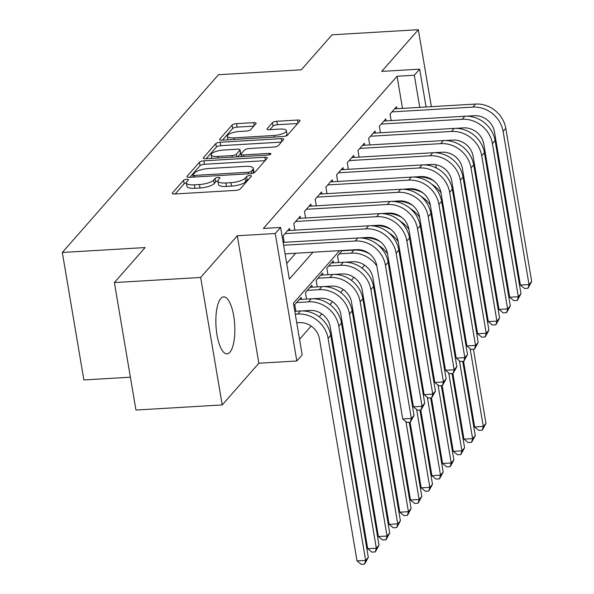<?xml version="1.0" encoding="UTF-8"?>
<svg xmlns="http://www.w3.org/2000/svg" width="594" height="594" viewBox="0 0 594 594"><rect width="100%" height="100%" fill="white"/><g stroke="black" fill="none" stroke-linecap="round" stroke-linejoin="round"><path stroke-width="0.89" d="M186.687 179.321A2.517 0.75 -9.6 0 0 183.576 180.294L172.423 192.991A3.594 1.069 -9.6 0 0 172.267 193.392A3.594 1.069 -9.6 0 0 174.762 193.986L235.736 190.377A3.594 1.069 -9.6 0 0 240.176 188.981L251.329 176.284A2.517 0.75 -9.6 0 0 251.44 176.002A2.517 0.75 -9.6 0 0 249.695 175.586A2.517 0.75 -9.6 0 0 246.584 176.567L245.144 178.207A11.494 3.415 -9.6 0 1 230.94 182.677L225.861 182.974A11.494 3.415 -9.6 0 1 217.887 181.066A11.494 3.415 -9.6 0 1 218.384 179.796L219.825 178.148A2.517 0.75 -9.6 0 0 219.936 177.873A2.517 0.75 -9.6 0 0 218.191 177.458A2.517 0.75 -9.6 0 0 215.08 178.43L213.64 180.071A11.494 3.415 -9.6 0 1 199.436 184.541L194.357 184.838A11.494 3.415 -9.6 0 1 186.382 182.937A11.494 3.415 -9.6 0 1 186.88 181.66L188.32 180.019A2.517 0.75 -9.6 0 0 188.432 179.737A2.517 0.75 -9.6 0 0 186.687 179.321M186.375 182.87A2.517 0.75 -9.6 0 0 184.162 183.739L175.178 193.963M248.686 179.291A2.517 0.75 -9.6 0 0 247.171 180.012L245.723 181.653L245.144 178.207M217.879 181.007A2.517 0.75 -9.6 0 0 215.667 181.875L214.219 183.516L213.64 180.071M220.805 298.5A28.549 9.363 86.6 0 0 216.387 330.464A28.549 9.363 86.6 0 0 227.034 353.868A28.549 9.363 86.6 0 0 229.893 352.242A28.549 9.363 86.6 0 0 234.311 320.277A28.549 9.363 86.6 0 0 223.663 296.874A28.549 9.363 86.6 0 0 220.805 298.5M255.992 123.641A3.594 1.069 -9.6 0 0 256.148 123.24A3.594 1.069 -9.6 0 0 253.66 122.646L236.553 123.656A3.594 1.069 -9.6 0 0 232.113 125.052L219.721 139.159A3.594 1.069 -9.6 0 0 219.565 139.553A3.594 1.069 -9.6 0 0 222.059 140.154L283.034 136.538A3.594 1.069 -9.6 0 0 287.474 135.142L299.866 121.042A3.594 1.069 -9.6 0 0 300.015 120.641A3.594 1.069 -9.6 0 0 297.527 120.047L276.863 121.273A3.594 1.069 -9.6 0 0 272.423 122.668L267.122 128.705A3.594 1.069 -9.6 0 0 266.966 129.098A3.594 1.069 -9.6 0 0 269.461 129.7L279.707 129.091A9.608 2.859 -9.6 0 1 286.375 130.687A9.608 2.859 -9.6 0 1 274.086 135.484L233.947 137.86A9.608 2.859 -9.6 0 1 227.279 136.264A9.608 2.859 -9.6 0 1 239.568 131.467L246.258 131.074A3.594 1.069 -9.6 0 0 250.69 129.678L255.992 123.641M402.494 108.383L397.067 76.262L414.322 75.238L419.668 69.149L426.069 106.987M114.382 282.573L200.661 277.457L222.223 404.937L135.944 410.046L114.382 282.573L145.136 247.564L62.311 252.472L218.481 74.718L301.307 69.81L332.061 34.808L418.339 29.7L381.704 71.399L419.668 69.149M222.223 404.937L258.858 363.238L237.303 235.759L200.661 277.457M237.303 235.759L275.26 233.516L280.613 227.428L289.352 279.106L312.971 252.227M397.067 76.262L263.357 228.445L280.613 227.428M203.898 160.826A3.594 1.069 -9.6 0 0 199.458 162.221L187.065 176.321A3.594 1.069 -9.6 0 0 186.917 176.722A3.594 1.069 -9.6 0 0 189.404 177.316L250.386 173.708A3.594 1.069 -9.6 0 0 254.819 172.312L267.211 158.212A3.594 1.069 -9.6 0 0 267.367 157.811A3.594 1.069 -9.6 0 0 264.872 157.217L203.898 160.826L204.477 164.271A3.594 1.069 -9.6 0 0 200.044 165.667L189.828 177.294M203.393 157.737L215.785 143.637A3.594 1.069 -9.6 0 1 220.226 142.241L281.2 138.632A3.594 1.069 -9.6 0 1 283.694 139.226A3.594 1.069 -9.6 0 1 283.538 139.627L278.237 145.664A3.594 1.069 -9.6 0 1 273.797 147.06L249.064 148.522A3.594 1.069 -9.6 0 0 244.631 149.918L241.112 153.92A3.594 1.069 -9.6 0 0 240.956 154.321A3.594 1.069 -9.6 0 0 243.451 154.915L269.193 153.393A2.517 0.75 -9.6 0 1 270.938 153.809A2.517 0.75 -9.6 0 1 267.723 155.064L205.732 158.732A3.594 1.069 -9.6 0 1 203.245 158.138A3.594 1.069 -9.6 0 1 203.393 157.737L203.519 158.464M439.226 153.17L439.1 152.42M431.363 106.675L418.339 29.7M289.85 230.465L289.508 228.467L283.093 235.773L284.199 242.345M300.542 218.295L300.208 216.29L293.785 223.596L294.899 230.168M311.241 206.118L310.9 204.121L304.484 211.419L305.598 217.991M321.941 193.941L321.599 191.944L315.184 199.25L316.29 205.821M332.633 181.764L332.298 179.767L325.876 187.073L326.99 193.644M343.332 169.594L342.99 167.59L336.575 174.896L337.689 181.467M354.024 157.417L353.69 155.42L347.267 162.719L348.381 169.29M364.723 145.24L364.389 143.243L357.967 150.549L359.08 157.12M375.423 133.071L375.081 131.066L368.666 138.372L369.772 144.943M386.115 120.894L385.781 118.889L379.358 126.195L380.472 132.766M286.709 263.491L295.715 253.244M391.171 120.597L390.058 114.026L396.473 106.72L396.814 108.717M299.532 339.293L311.152 326.069M319.268 316.825L321.844 313.892M329.967 304.648L332.543 301.715M340.659 292.478L343.235 289.545M351.358 280.301L353.935 277.368M362.058 268.124L364.634 265.191M416.335 190.191L416.208 189.449M295.857 311.249L294.743 304.677L301.165 297.371L301.5 299.376M306.556 299.072L305.442 292.5L311.857 285.202L312.199 287.199M317.248 286.902L316.142 280.331L322.557 273.025L322.898 275.022M327.947 274.725L326.834 268.154L333.256 260.848L333.59 262.845M338.647 262.548L337.533 255.977L342.359 250.482M62.311 252.472L83.873 379.952L130.39 377.197M339.627 250.646L293.429 303.222L302.175 354.9L296.822 360.989L275.26 233.516M258.858 363.238L296.822 360.989M435.825 164.687L436.39 168.028M419.75 107.358L414.322 75.238M429.596 165.563L429.425 164.538M186.382 182.937L186.962 186.382A11.494 3.415 -9.6 0 0 194.943 188.283L194.357 184.838M214.219 183.516A11.494 3.415 -9.6 0 1 200.022 187.986L194.943 188.283M217.887 181.066L218.466 184.511A11.494 3.415 -9.6 0 0 226.448 186.419L225.861 182.974M245.723 181.653A11.494 3.415 -9.6 0 1 231.526 186.122L226.448 186.419M265.035 160.684L204.477 164.271M192.968 174.725A2.517 0.75 -9.6 0 0 192.857 175.007A2.517 0.75 -9.6 0 0 194.602 175.423L248.129 172.253A2.517 0.75 -9.6 0 0 251.232 171.28L252.754 169.542A11.494 3.415 -9.6 0 0 253.252 168.265A11.494 3.415 -9.6 0 0 245.277 166.365L208.687 168.525A11.494 3.415 -9.6 0 0 194.49 172.995L192.968 174.725M253.252 168.265L253.831 171.711A11.494 3.415 -9.6 0 1 253.341 172.988L253.163 173.188M206.155 158.709L216.364 147.082L215.785 143.637M281.363 142.1L220.805 145.686A3.594 1.069 -9.6 0 0 216.364 147.082M223.403 150.044A9.608 2.859 -9.6 0 0 211.122 154.841A9.608 2.859 -9.6 0 0 217.79 156.437L231.935 155.598A3.594 1.069 -9.6 0 0 236.367 154.202L239.887 150.2A3.594 1.069 -9.6 0 0 240.043 149.799A3.594 1.069 -9.6 0 0 237.548 149.205L223.403 150.044M211.122 154.841L211.709 158.286A9.608 2.859 -9.6 0 0 211.724 158.383M240.043 149.799L240.622 153.245A3.594 1.069 -9.6 0 1 240.473 153.646L237.659 156.846M227.279 136.264L227.866 139.709A9.608 2.859 -9.6 0 0 227.888 139.805M285.283 136.182A9.608 2.859 -9.6 0 0 286.954 134.133L286.375 130.687M297.691 123.522L277.443 124.718A3.594 1.069 -9.6 0 0 273.01 126.114L269.876 129.67M253.816 126.114L237.132 127.109A3.594 1.069 -9.6 0 0 232.692 128.497L222.483 140.125M296.74 322.78L299.287 322.631A18.303 16.409 41.3 0 1 319.453 338.832L357.009 560.885L365.637 560.38L328.081 338.328A27.45 24.614 -138.7 0 0 297.824 314.018L295.285 314.167M368.31 557.335L364.612 564.092L365.637 560.38L368.31 557.335L330.754 335.283A27.45 24.614 -138.7 0 0 300.497 310.974L294.802 311.315M364.612 564.092L361.159 564.3L357.009 560.885M285.083 253.876L356.652 249.636A18.303 16.409 41.3 0 1 376.819 265.845L402.725 418.985L411.352 418.473L385.447 265.332A27.45 24.614 -138.7 0 0 355.197 241.023L283.628 245.263M414.025 415.429L410.32 422.193L411.352 418.473L414.025 415.429L388.127 262.288A27.45 24.614 -138.7 0 0 357.87 237.979L283.145 242.404M410.32 422.193L406.875 422.401L402.725 418.985M302.004 310.929L309.979 310.454A18.303 16.409 41.3 0 1 330.153 326.663L367.708 548.715L376.336 548.203L338.78 326.151A27.45 24.614 -138.7 0 0 308.524 301.841L296.614 302.546M379.009 545.158L375.304 551.923L376.336 548.203L379.009 545.158L341.453 323.106A27.45 24.614 -138.7 0 0 311.197 298.797L299.294 299.502M375.304 551.923L371.859 552.123L367.708 548.715M312.696 298.752L320.678 298.285A18.303 16.409 41.3 0 1 340.845 314.486L378.4 536.538L387.028 536.026L349.472 313.974A27.45 24.614 -138.7 0 0 319.223 289.672L307.313 290.369M389.709 532.981L386.003 539.746L387.028 536.026L389.709 532.981L352.145 310.929A27.45 24.614 -138.7 0 0 321.896 286.627L309.986 287.333M386.003 539.746L382.551 539.953L378.4 536.538M323.396 286.575L331.37 286.108A18.303 16.409 41.3 0 1 351.544 302.309L389.1 524.361L397.728 523.849L360.172 301.797A27.45 24.614 -138.7 0 0 329.915 277.495L318.013 278.2M400.401 520.804L396.703 527.569L397.728 523.849L400.401 520.804L362.845 298.76A27.45 24.614 -138.7 0 0 332.588 274.45L320.686 275.156M396.703 527.569L393.25 527.776L389.1 524.361M334.095 274.406L342.07 273.931A18.303 16.409 41.3 0 1 362.243 290.139L399.799 512.191L408.427 511.679L370.871 289.627A27.45 24.614 -138.7 0 0 340.614 265.318L328.705 266.023M411.1 508.635L407.395 515.399L408.427 511.679L411.1 508.635L373.544 286.583A27.45 24.614 -138.7 0 0 343.287 262.273L331.378 262.979M407.395 515.399L403.942 515.599L399.799 512.191M359.37 237.934L367.352 237.459A18.303 16.409 41.3 0 1 387.518 253.668L413.424 406.808L422.052 406.303L396.146 253.155A27.45 24.614 -138.7 0 0 365.889 228.846L284.964 233.642M424.725 403.259L421.02 410.016L422.052 406.303L424.725 403.259L398.819 250.111A27.45 24.614 -138.7 0 0 368.57 225.802L287.637 230.598M421.02 410.016L417.567 410.224L413.424 406.808M370.069 225.757L378.044 225.289A18.303 16.409 41.3 0 1 398.218 241.491L424.116 394.639L432.744 394.126L406.845 240.978A27.45 24.614 -138.7 0 0 376.589 216.676L295.656 221.465M435.417 391.082L431.719 397.846L432.744 394.126L435.417 391.082L409.518 237.934A27.45 24.614 -138.7 0 0 379.262 213.632L298.337 218.421M431.719 397.846L428.267 398.047L424.116 394.639M380.761 213.588L388.743 213.112A18.303 16.409 41.3 0 1 408.91 229.314L434.815 382.462L443.443 381.949L417.537 228.809A27.45 24.614 -138.7 0 0 387.288 204.499L306.356 209.288M446.116 378.905L442.411 385.669L443.443 381.949L446.116 378.905L420.218 225.765A27.45 24.614 -138.7 0 0 389.961 201.455L309.029 206.244M442.411 385.669L438.966 385.877L434.815 382.462M391.461 201.411L399.443 200.935A18.303 16.409 41.3 0 1 419.609 217.144L445.515 370.285L454.143 369.772L428.237 216.632A27.45 24.614 -138.7 0 0 397.98 192.322L317.055 197.119M456.816 366.736L453.111 373.492L454.143 369.772L456.816 366.736L430.91 213.588A27.45 24.614 -138.7 0 0 400.653 189.278L319.728 194.075M453.111 373.492L449.658 373.7L445.515 370.285M344.787 262.229L352.769 261.754A18.303 16.409 41.3 0 1 372.935 277.962L410.491 500.014L419.119 499.502L405.954 421.643M369.631 253.898A27.45 24.614 -138.7 0 0 353.987 250.096L342.077 250.802M376.848 266.015A27.45 24.614 -138.7 0 0 351.314 253.141L339.404 253.846M418.094 503.222L419.119 499.502L421.799 496.458L418.094 503.222L414.642 503.422L410.491 500.014M421.799 496.458L409.244 422.26M402.16 189.234L410.135 188.758A18.303 16.409 41.3 0 1 430.308 204.967L456.207 358.115L464.835 357.603L438.936 204.455A27.45 24.614 -138.7 0 0 408.679 180.145L327.747 184.942M467.508 354.559L463.81 361.323L464.835 357.603L467.508 354.559L441.609 201.411A27.45 24.614 -138.7 0 0 411.352 177.109L330.42 181.898M463.81 361.323L460.357 361.523L456.207 358.115M355.487 250.052L360.142 249.777M380.331 241.721A27.45 24.614 -138.7 0 0 364.679 237.927L362.14 238.075M410.09 422.208L421.191 487.837L429.818 487.325L416.646 409.466M428.794 491.045L429.818 487.325L432.491 484.281L428.794 491.045L425.341 491.253L421.191 487.837M432.491 484.281L419.943 410.083M387.548 253.846A27.45 24.614 -138.7 0 0 378.215 245.099M412.852 177.057L420.834 176.589A18.303 16.409 41.3 0 1 441 192.79L466.906 345.938L475.534 345.426L449.628 192.278A27.45 24.614 -138.7 0 0 419.379 167.976L338.446 172.765M478.207 342.382L474.502 349.146L475.534 345.426L478.207 342.382L452.301 189.234A27.45 24.614 -138.7 0 0 422.052 164.932L341.119 169.721M474.502 349.146L471.049 349.346L466.906 345.938M366.186 237.882L370.842 237.6M391.023 229.551A27.45 24.614 -138.7 0 0 375.378 225.75L372.839 225.898M420.79 410.031L431.89 475.66L440.518 475.155L427.346 397.289M439.486 478.868L440.518 475.155L443.191 472.111L439.486 478.868L436.033 479.076L431.89 475.66M443.191 472.111L430.643 397.906M398.247 241.669A27.45 24.614 -138.7 0 0 388.914 232.922M423.552 164.887L431.526 164.412A18.303 16.409 41.3 0 1 451.7 180.621L477.598 333.761L486.226 333.249L460.328 180.108A27.45 24.614 -138.7 0 0 430.071 155.799L349.146 160.595M488.907 330.205L485.201 336.969L486.226 333.249L488.907 330.205L463.001 177.064A27.45 24.614 -138.7 0 0 432.744 152.755L351.819 157.551M485.201 336.969L481.749 337.177L477.598 333.761M376.878 225.705L381.541 225.43M401.722 217.374A27.45 24.614 -138.7 0 0 386.078 213.573L383.538 213.729M431.482 397.861L442.582 463.491L451.21 462.978L438.045 385.12M450.185 466.698L451.21 462.978L453.883 459.934L450.185 466.698L446.733 466.899L442.582 463.491M453.883 459.934L441.335 385.736M408.939 229.492A27.45 24.614 -138.7 0 0 399.606 220.745M434.251 152.71L442.226 152.235A18.303 16.409 41.3 0 1 462.399 168.444L488.298 321.584L496.926 321.079L471.027 167.931A27.45 24.614 -138.7 0 0 440.77 143.622L359.838 148.418M499.599 318.035L495.901 324.792L496.926 321.079L499.599 318.035L473.7 164.887A27.45 24.614 -138.7 0 0 443.443 140.578L362.511 145.374M495.901 324.792L492.448 325L488.298 321.584M387.578 213.528L392.233 213.253M412.422 205.197A27.45 24.614 -138.7 0 0 396.77 201.403L394.23 201.552M442.181 385.684L453.281 451.314L461.909 450.801L448.737 372.943M460.877 454.521L461.909 450.801L464.582 447.757L460.877 454.521L457.432 454.722L453.281 451.314M464.582 447.757L452.034 373.559M419.639 217.322A27.45 24.614 -138.7 0 0 410.306 208.568M444.943 140.533L452.925 140.065A18.303 16.409 41.3 0 1 473.091 156.267L498.997 309.415L507.625 308.902L481.719 155.754A27.45 24.614 -138.7 0 0 451.47 131.452L370.537 136.241M510.298 305.858L506.593 312.622L507.625 308.902L510.298 305.858L484.392 152.71A27.45 24.614 -138.7 0 0 454.143 128.408L373.21 133.197M506.593 312.622L503.14 312.823L498.997 309.415M398.277 201.351L402.932 201.076M423.114 193.028A27.45 24.614 -138.7 0 0 407.469 189.226L404.93 189.375M452.88 373.507L463.981 439.137L472.609 438.624L459.437 360.766M471.577 442.344L472.609 438.624L475.282 435.58L471.577 442.344L468.124 442.552L463.981 439.137M475.282 435.58L462.733 361.382M430.338 205.145A27.45 24.614 -138.7 0 0 420.998 196.399M455.643 128.363L463.617 127.888A18.303 16.409 41.3 0 1 483.791 144.09L509.689 297.238L518.317 296.725L492.419 143.585A27.45 24.614 -138.7 0 0 462.162 119.275L381.237 124.064M520.997 293.681L517.292 300.445L518.317 296.725L520.997 293.681L495.092 140.54A27.45 24.614 -138.7 0 0 464.835 116.231L383.91 121.02M517.292 300.445L513.84 300.653L509.689 297.238M408.969 189.182L413.632 188.907M433.813 180.851A27.45 24.614 -138.7 0 0 418.169 177.049L415.629 177.198M463.572 361.33L474.673 426.96L483.301 426.455L470.136 348.596M482.276 430.175L483.301 426.455L485.974 423.411L482.276 430.175L478.823 430.375L474.673 426.96M485.974 423.411L473.425 349.205M441.03 192.968A27.45 24.614 -138.7 0 0 431.697 184.222M466.342 116.186L474.316 115.711A18.303 16.409 41.3 0 1 494.483 131.92L520.389 285.061L529.016 284.548L503.111 131.408A27.45 24.614 -138.7 0 0 472.861 107.098L391.929 111.895M531.689 281.504L527.992 288.268L529.016 284.548L531.689 281.504L505.791 128.363A27.45 24.614 -138.7 0 0 475.534 104.054L394.602 108.85M527.992 288.268L524.539 288.476L520.389 285.061M184.162 183.739L183.576 180.294M247.171 180.012L246.584 176.567M215.667 181.875L215.08 178.43M200.022 187.986L199.436 184.541M231.526 186.122L230.94 182.677M172.542 193.718L172.423 192.991M265.392 160.276L264.872 157.217M187.192 177.049L187.065 176.321M200.044 165.667L199.458 162.221M194.869 176.997L194.602 175.423M248.389 173.827L248.129 172.253M251.618 173.559L251.232 171.28M253.341 172.988L252.754 169.542M220.805 145.686L220.226 142.241M281.719 141.699L281.2 138.632M243.718 156.482L243.451 154.915M269.431 154.774L269.193 153.393M218.057 158.004L217.79 156.437M232.195 157.165L231.935 155.598M236.828 156.89L236.367 154.202M240.473 153.646L239.887 150.2M234.214 139.434L233.947 137.86M274.354 137.051L274.086 135.484M267.241 129.425L267.122 128.705M273.01 126.114L272.423 122.668M277.443 124.718L276.863 121.273M298.047 123.114L297.527 120.047M219.847 139.88L219.721 139.159M232.692 128.497L232.113 125.052M237.132 127.109L236.553 123.656M254.173 125.713L253.66 122.646M297.824 314.018L300.497 310.974M328.081 338.328L330.754 335.283M355.197 241.023L357.87 237.979M385.447 265.332L388.127 262.288M308.524 301.841L311.197 298.797M338.78 326.151L341.453 323.106M319.223 289.672L321.896 286.627M349.472 313.974L352.145 310.929M329.915 277.495L332.588 274.45M360.172 301.797L362.845 298.76M340.614 265.318L343.287 262.273M370.871 289.627L373.544 286.583M365.889 228.846L368.57 225.802M396.146 253.155L398.819 250.111M376.589 216.676L379.262 213.632M406.845 240.978L409.518 237.934M387.288 204.499L389.961 201.455M417.537 228.809L420.218 225.765M397.98 192.322L400.653 189.278M428.237 216.632L430.91 213.588M351.314 253.141L353.987 250.096M408.679 180.145L411.352 177.109M438.936 204.455L441.609 201.411M364.278 238.38L364.679 237.927M419.379 167.976L422.052 164.932M449.628 192.278L452.301 189.234M374.977 226.203L375.378 225.75M430.071 155.799L432.744 152.755M460.328 180.108L463.001 177.064M385.677 214.033L386.078 213.573M440.77 143.622L443.443 140.578M471.027 167.931L473.7 164.887M396.369 201.856L396.77 201.403M451.47 131.452L454.143 128.408M481.719 155.754L484.392 152.71M407.068 189.679L407.469 189.226M462.162 119.275L464.835 116.231M492.419 143.585L495.092 140.54M417.768 177.502L418.169 177.049M472.861 107.098L475.534 104.054M503.111 131.408L505.791 128.363M193.213 177.094L192.857 175.007M241.35 156.623L240.956 154.321"/></g></svg>
